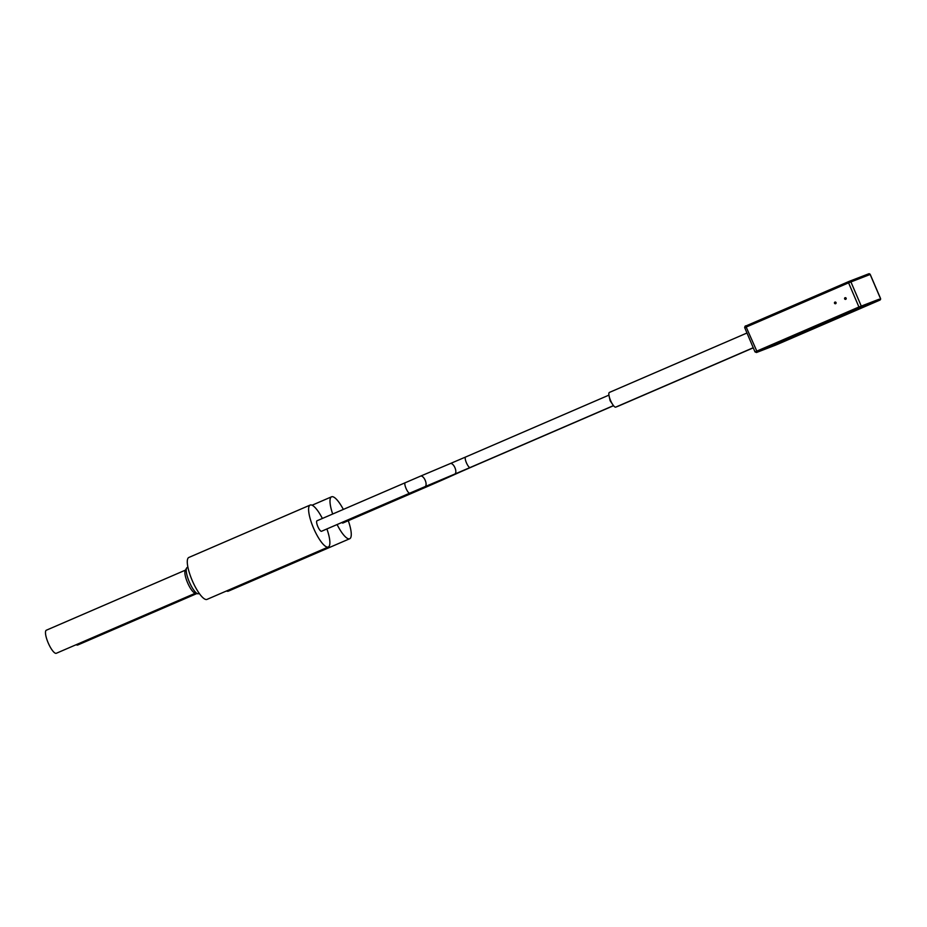 <?xml version="1.0" encoding="UTF-8"?>
<svg xmlns="http://www.w3.org/2000/svg" width="927" height="927" viewBox="0 0 927 927"><rect width="100%" height="100%" fill="white"/><g stroke="black" fill="none" stroke-linecap="round" stroke-linejoin="round"><path stroke-width="1.39" d="M197.752 593.767L195.006 593.118A12.561 3.337 -113.4 0 1 187.59 582.747A12.561 3.337 -113.4 0 1 185.226 570.487L186.651 568.042A14.276 3.789 66.6 0 0 189.328 581.982A14.276 3.789 66.6 0 0 197.752 593.767A14.276 3.789 66.6 0 0 198.54 593.72L199.247 593.407M187.914 567.197L187.208 567.498A14.276 3.789 66.6 0 0 186.651 568.042M185.423 570.14L46.35 630.209A12.561 3.337 66.6 0 0 48.216 642.944A12.561 3.337 66.6 0 0 56.315 653.28L195.388 593.21M322.376 518.46A22.851 6.072 66.6 0 0 310.197 505.053L188.865 557.451A22.851 6.072 66.6 0 0 192.26 580.615A22.851 6.072 66.6 0 0 206.988 599.398L328.309 547A22.851 6.072 66.6 0 0 326.907 528.946M310.197 505.053A22.851 6.072 66.6 0 0 313.581 528.216A22.851 6.072 66.6 0 0 328.309 547M196.872 593.558L77.694 645.03A12.561 3.337 -113.4 0 1 76.188 644.694M348.285 520.696A22.851 6.072 -113.4 0 1 349.688 538.749L228.366 591.148A22.851 6.072 -113.4 0 1 226.455 590.997M349.688 538.749A22.851 6.072 -113.4 0 1 337.092 524.543M618.668 405.98L753.269 347.845L618.691 405.968A7.995 2.121 -113.4 0 1 618.691 405.968A7.995 2.121 -113.4 0 1 618.668 405.98L615.713 407.127A7.995 2.121 -113.4 0 1 610.58 400.534A7.995 2.121 -113.4 0 1 609.387 392.434A7.995 2.121 -113.4 0 1 609.41 392.422L746.919 333.036L609.387 392.434M835.725 303.627A0.857 0.823 68.9 0 1 835.111 302.063M836.038 302.573A0.857 0.823 68.9 0 1 835.586 303.697A0.857 0.823 68.9 0 1 834.52 303.222A0.857 0.823 68.9 0 1 834.972 302.098A0.857 0.823 68.9 0 1 836.038 302.573M845.83 299.259A0.857 0.823 68.9 0 1 845.227 297.694M846.142 298.204A0.857 0.823 68.9 0 1 845.702 299.328A0.857 0.823 68.9 0 1 844.624 298.865A0.857 0.823 68.9 0 1 845.076 297.729A0.857 0.823 68.9 0 1 846.142 298.204M816.131 327.046L839.839 316.849L816.131 327.046M775.69 344.508L799.398 334.311L775.69 344.508M430.105 484.497A5.713 1.518 -113.4 0 0 431.125 484.914L342.897 523.025A5.713 1.518 -113.4 0 1 341.785 522.515M332.677 514.01A22.851 6.072 -113.4 0 1 331.565 496.802A22.851 6.072 -113.4 0 1 343.338 509.41M409.746 493.164L321.518 531.275A5.713 1.518 -113.4 0 1 317.834 526.571A5.713 1.518 -113.4 0 1 316.988 520.789L420.568 476.119A5.713 2.642 -112.9 0 1 425.203 480.29A5.713 2.642 -112.9 0 1 425.018 486.64L409.746 493.164A5.713 1.518 -113.4 0 1 406.061 488.471A5.713 1.518 -113.4 0 1 405.215 482.677M756.548 352.48L777.104 344.508L879.932 300.07L859.387 308.054L756.548 352.48A1.147 1.101 68.9 0 1 756.502 352.503L775.76 345.064A1.147 1.101 68.9 0 1 775.725 345.076M755.088 351.866L858.645 307.115L879.039 299.247M745.296 326.234L849.433 281.263A1.147 1.101 68.9 0 1 849.468 281.24L868.692 273.824A1.147 1.101 68.9 0 1 870.152 274.438L880.499 298.587A1.147 1.101 68.9 0 1 879.932 300.07M746.015 325.91L746.189 327.069L744.659 327.752C744.856 326.281 745.308 325.678 746.015 325.91L849.468 281.24A1.147 1.101 68.9 0 1 850.893 281.878L861.241 306.014A1.147 1.101 68.9 0 1 860.673 307.509M848.135 281.808L859.387 308.054M870.152 274.45L848.298 282.967L746.189 327.069L757.266 352.156M756.502 352.503L755.007 351.901L744.729 327.718M615.713 407.127L753.222 347.729M613.303 405.4L610.128 400.754L608.969 395.365M459.525 472.063A5.713 4.867 -114.1 0 0 460.893 471.704L473.083 466.374A5.713 1.518 -113.4 0 1 472.747 466.385M431.125 484.914L443.465 479.514A5.713 4.867 -114.1 0 1 441.113 479.838M425.018 486.64L454.763 474.079A5.713 2.642 -112.9 0 0 454.948 467.729A5.713 2.642 -112.9 0 0 450.313 463.558L420.568 476.119M454.763 474.079L470.116 467.521A5.713 1.518 -113.4 0 1 466.432 462.816A5.713 1.518 -113.4 0 1 465.586 457.034L450.313 463.558M775.76 345.064L879.213 300.406L880.58 298.564L870.221 274.415L868.726 273.813L849.468 281.24M473.083 466.374L613.547 405.702M460.893 471.704L443.465 479.514M312.098 505.215L331.565 496.802M613.465 405.609L470.116 467.521M608.935 395.122L465.586 457.034"/></g></svg>
